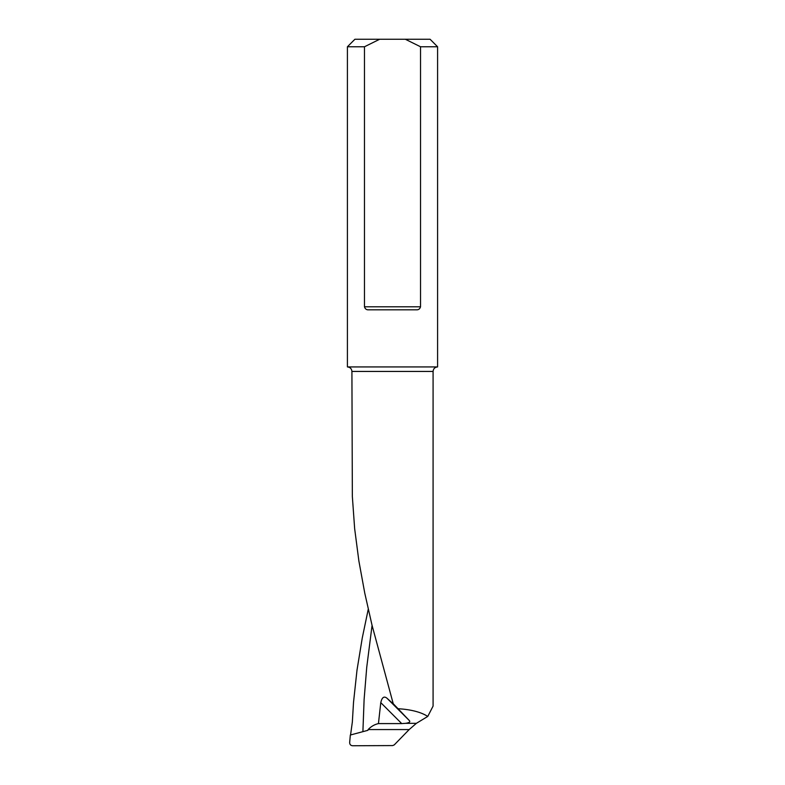 <?xml version="1.0" encoding="UTF-8"?>
<svg xmlns="http://www.w3.org/2000/svg" width="785" height="785" viewBox="0 0 785 785"><rect width="100%" height="100%" fill="white"/><g stroke="black" fill="none" stroke-linecap="round" stroke-linejoin="round"><path stroke-width="1.18" d="M427.766 716.42L433.084 706.088L433.084 371.433L351.915 371.433L352.347 496.473L354.653 528.678L358.863 560.883L364.76 593.097L372.051 625.302L393.226 703.684L409.476 720.718L386.936 698.179C384.022 695.863 381.971 697.355 380.774 702.634L378.439 723.593C374.553 724.447 371.109 726.439 368.126 729.569L367.88 730.325L350.326 735.025L349.659 742.541C349.708 744.474 350.669 745.544 352.563 745.75L392.677 745.573L394.227 744.916L409.171 729.569L416.374 723.328L427.766 716.42C421.005 712.113 411.163 709.542 398.24 708.708M350.561 734.966L352.347 721.984L353.515 702.379L356.998 670.164L362.268 637.96L368.253 609.219M393.226 703.684L394.541 705.215M394.041 704.596L386.936 698.179M380.774 702.634L401.724 723.593L405.6 723.328C409.113 722.799 410.408 721.935 409.476 720.718M401.724 723.593L378.439 723.593M347.412 46.766L364.466 46.766L364.466 306.798C365.143 309.005 366.566 310.016 368.744 309.81L416.256 309.81C418.425 310.016 419.847 309.015 420.534 306.798L420.534 46.766L437.588 46.766L437.588 366.929L347.412 366.929L347.412 46.766L354.918 39.25L405.325 39.25L420.534 46.766M437.588 46.766L430.082 39.25L405.325 39.25M364.466 46.766L379.675 39.25M362.896 731.659L364.112 699.445L366.742 667.24L372.07 625.39M416.374 723.328L405.6 723.328M409.171 729.569L368.126 729.569M420.534 306.798L364.466 306.798M351.915 371.433C351.651 368.695 350.149 367.194 347.412 366.929M433.084 371.433C433.349 368.695 434.851 367.194 437.588 366.929"/></g></svg>
